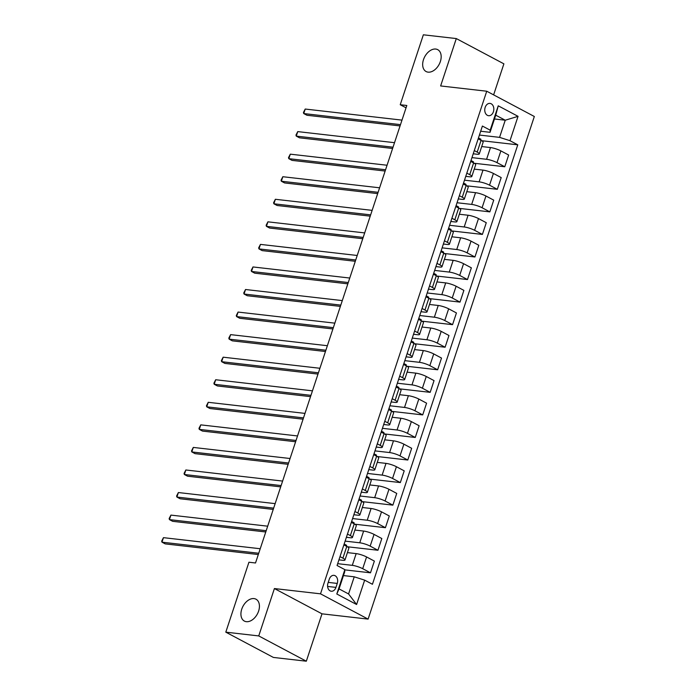 <?xml version="1.0" encoding="UTF-8"?>
<svg xmlns="http://www.w3.org/2000/svg" width="696" height="696" viewBox="0 0 696 696"><rect width="100%" height="100%" fill="white"/><g stroke="black" fill="none" stroke-linecap="round" stroke-linejoin="round"><path stroke-width="1.04" d="M428.101 72.149A12.389 8.161 118 0 1 426.109 71.54A12.389 8.161 118 0 1 424.038 58.186A12.389 8.161 118 0 1 435.74 49.051A12.389 8.161 118 0 1 437.723 49.66A12.389 8.161 118 0 1 439.802 63.014A12.389 8.161 118 0 1 428.101 72.149M246.358 621.685A12.389 8.161 118 0 1 244.366 621.076A12.389 8.161 118 0 1 242.295 607.721A12.389 8.161 118 0 1 253.996 598.586A12.389 8.161 118 0 1 255.989 599.195A12.389 8.161 118 0 1 258.059 612.55A12.389 8.161 118 0 1 246.358 621.685M485.173 107.367A6.194 4.515 96.5 0 0 488.592 115.71A6.194 4.515 96.5 0 0 493.412 111.743A6.194 4.515 96.5 0 0 489.993 103.399A6.194 4.515 96.5 0 0 485.173 107.367M493.621 94.882L503.887 63.841L456.298 38.567L423.359 34.8L400.235 104.731L406.046 107.819M368.106 619.109L534.328 116.493L486.739 91.219L320.517 593.836L368.106 619.109L321.996 613.828L274.407 588.555L258.738 635.927L306.327 661.2L321.996 613.828M306.327 661.2L273.389 657.433L225.8 632.159L258.738 635.927M225.8 632.159L248.933 562.229L255.519 562.977L406.821 105.487L400.235 104.731M335.95 587.389L337.264 583.422A6.003 4.367 96.5 0 0 333.958 575.348A6.003 4.367 96.5 0 0 329.286 579.185L327.973 583.161A6.003 4.367 96.5 0 0 331.279 591.235A6.003 4.367 96.5 0 0 335.95 587.389L327.599 586.441M364.66 580.151L356.596 604.511L336.794 593.992L344.851 569.633L344.72 571.755L339.056 588.903L348.574 593.958L354.238 576.81L364.66 580.151L372.438 584.275L517.772 144.829L481.641 140.696M494.465 118.981L505.244 120.217L495.726 115.162L490.054 132.31L490.184 130.178L482.398 126.046L337.064 565.5L344.851 569.633M490.184 130.178L498.24 105.818L518.05 116.336L509.994 140.696L517.772 144.829M456.298 38.567L440.629 85.947L486.739 91.219M274.407 588.555L320.517 593.836M490.054 132.31L480.684 131.239M474.289 150.571L477.186 152.111A7.743 1.462 18.3 0 1 479.266 153.938A7.743 1.462 18.3 0 1 477.065 154.234L473.228 153.799M466.833 173.13L469.73 174.67A7.743 1.462 18.3 0 1 471.81 176.497A7.743 1.462 18.3 0 1 469.6 176.793L465.763 176.358M459.369 195.689L462.266 197.229A7.743 1.462 18.3 0 1 464.345 199.056A7.743 1.462 18.3 0 1 462.144 199.352L458.299 198.917M451.913 218.248L454.81 219.788A7.743 1.462 18.3 0 1 456.889 221.615A7.743 1.462 18.3 0 1 454.679 221.911L450.843 221.476M444.448 240.807L447.345 242.347A7.743 1.462 18.3 0 1 449.425 244.174A7.743 1.462 18.3 0 1 447.223 244.47L443.378 244.035M436.992 263.366L439.889 264.898A7.743 1.462 18.3 0 1 441.969 266.733A7.743 1.462 18.3 0 1 439.759 267.029L435.922 266.594M429.528 285.925L432.425 287.457A7.743 1.462 18.3 0 1 434.504 289.292A7.743 1.462 18.3 0 1 432.303 289.588L428.458 289.153M422.063 308.485L424.96 310.016A7.743 1.462 18.3 0 1 427.048 311.851A7.743 1.462 18.3 0 1 424.838 312.147L421.002 311.712M414.607 331.044L417.504 332.575A7.743 1.462 18.3 0 1 419.584 334.402A7.743 1.462 18.3 0 1 417.382 334.706L413.537 334.271M407.143 353.603L410.04 355.134A7.743 1.462 18.3 0 1 412.128 356.961A7.743 1.462 18.3 0 1 409.918 357.265L406.081 356.83M399.687 376.162L402.584 377.693A7.743 1.462 18.3 0 1 404.663 379.52A7.743 1.462 18.3 0 1 402.453 379.825L398.617 379.381M392.222 398.721L395.119 400.252A7.743 1.462 18.3 0 1 397.199 402.079A7.743 1.462 18.3 0 1 394.997 402.384L391.161 401.94M384.766 421.28L387.663 422.811A7.743 1.462 18.3 0 1 389.743 424.638A7.743 1.462 18.3 0 1 387.533 424.943L383.696 424.499M377.302 443.83L380.199 445.37A7.743 1.462 18.3 0 1 382.278 447.197A7.743 1.462 18.3 0 1 380.077 447.502L376.24 447.058M369.846 466.39L372.743 467.93A7.743 1.462 18.3 0 1 374.822 469.757A7.743 1.462 18.3 0 1 372.612 470.061L368.776 469.617M362.381 488.949L365.278 490.489A7.743 1.462 18.3 0 1 367.358 492.316A7.743 1.462 18.3 0 1 365.156 492.62L361.311 492.176M354.925 511.508L357.822 513.048A7.743 1.462 18.3 0 1 359.902 514.875A7.743 1.462 18.3 0 1 357.692 515.179L353.855 514.736M347.461 534.067L350.358 535.607A7.743 1.462 18.3 0 1 352.437 537.434A7.743 1.462 18.3 0 1 350.236 537.738L346.39 537.295M339.996 556.626L342.893 558.166A7.743 1.462 18.3 0 1 344.981 559.993A7.743 1.462 18.3 0 1 342.771 560.297L338.935 559.854M343.459 575.575L354.238 576.81M337.673 563.673L352.289 565.352A7.743 1.462 18.3 0 1 362.703 568.684L370.49 572.817L344.833 569.876M347.417 552.615L356.169 553.616A7.743 1.462 18.3 0 1 366.583 556.957L374.37 561.089L370.49 572.817M345.129 541.114L359.754 542.793A7.743 1.462 18.3 0 1 370.168 546.125L377.945 550.258L347.348 546.752M354.882 530.056L363.634 531.057A7.743 1.462 18.3 0 1 374.048 534.398L381.826 538.53L377.945 550.258M352.594 518.555L367.21 520.234A7.743 1.462 18.3 0 1 377.624 523.566L385.41 527.698L354.803 524.192M362.338 507.497L371.09 508.498A7.743 1.462 18.3 0 1 381.504 511.838L389.29 515.971L385.41 527.698M360.05 495.996L374.674 497.675A7.743 1.462 18.3 0 1 385.088 501.007L392.866 505.139L362.268 501.633M369.802 484.938L378.554 485.938A7.743 1.462 18.3 0 1 388.968 489.279L396.746 493.412L392.866 505.139M367.514 473.437L382.13 475.116A7.743 1.462 18.3 0 1 392.544 478.448L400.33 482.58L369.724 479.074M377.258 462.379L386.01 463.379A7.743 1.462 18.3 0 1 396.424 466.72L404.211 470.853L400.33 482.58M374.97 450.877L389.595 452.557A7.743 1.462 18.3 0 1 400.009 455.889L407.786 460.021L377.189 456.515M384.723 439.82L393.475 440.829A7.743 1.462 18.3 0 1 403.889 444.161L411.667 448.294L407.786 460.021M382.435 428.318L397.051 429.998A7.743 1.462 18.3 0 1 407.465 433.33L415.251 437.462L384.653 433.956M392.179 417.261L400.931 418.27A7.743 1.462 18.3 0 1 411.345 421.602L419.131 425.735L415.251 437.462M389.89 405.768L404.515 407.438A7.743 1.462 18.3 0 1 414.929 410.77L422.707 414.903L392.109 411.397M399.643 394.702L408.395 395.711A7.743 1.462 18.3 0 1 418.809 399.043L426.587 403.175L422.707 414.903M397.355 383.209L411.971 384.879A7.743 1.462 18.3 0 1 422.394 388.211L430.171 392.344L399.574 388.846M407.099 372.142L415.851 373.152A7.743 1.462 18.3 0 1 426.265 376.484L434.052 380.616L430.171 392.344M404.811 360.65L419.436 362.32A7.743 1.462 18.3 0 1 429.85 365.652L437.636 369.785L407.03 366.287M414.564 349.583L423.316 350.593A7.743 1.462 18.3 0 1 433.73 353.925L441.508 358.057L437.636 369.785M412.276 338.091L426.9 339.761A7.743 1.462 18.3 0 1 437.314 343.093L445.092 347.226L414.494 343.728M422.028 327.024L430.772 328.034A7.743 1.462 18.3 0 1 441.194 331.366L448.972 335.498L445.092 347.226M419.74 315.532L434.356 317.202A7.743 1.462 18.3 0 1 444.77 320.534L452.557 324.667L421.95 321.169M429.484 304.465L438.236 305.474A7.743 1.462 18.3 0 1 448.65 308.806L456.437 312.939L452.557 324.667M427.196 292.973L441.821 294.643A7.743 1.462 18.3 0 1 452.235 297.975L460.012 302.108L429.415 298.61M436.949 281.915L445.701 282.915A7.743 1.462 18.3 0 1 456.115 286.247L463.893 290.38L460.012 302.108M434.661 270.413L449.277 272.084A7.743 1.462 18.3 0 1 459.691 275.416L467.477 279.548L436.87 276.051M444.405 259.356L453.157 260.356A7.743 1.462 18.3 0 1 463.571 263.688L471.357 267.821L467.477 279.548M442.117 247.854L456.741 249.525A7.743 1.462 18.3 0 1 467.155 252.857L474.933 256.989L444.335 253.492M451.869 236.797L460.622 237.797A7.743 1.462 18.3 0 1 471.035 241.129L478.813 245.262L474.933 256.989M449.581 225.295L464.197 226.966A7.743 1.462 18.3 0 1 474.611 230.298L482.398 234.43L451.791 230.933M459.325 214.238L468.077 215.238A7.743 1.462 18.3 0 1 478.491 218.57L486.278 222.703L482.398 234.43M457.037 202.736L471.662 204.406A7.743 1.462 18.3 0 1 482.076 207.739L489.853 211.871L459.256 208.374M466.79 191.678L475.542 192.679A7.743 1.462 18.3 0 1 485.956 196.011L493.734 200.144L489.853 211.871M464.502 180.177L479.118 181.847A7.743 1.462 18.3 0 1 489.532 185.179L497.318 189.312L466.72 185.815M474.246 169.119L482.998 170.12A7.743 1.462 18.3 0 1 493.412 173.452L501.198 177.584L497.318 189.312M471.958 157.618L486.582 159.288A7.743 1.462 18.3 0 1 496.996 162.629L504.774 166.753L474.176 163.256M481.71 146.56L490.462 147.561A7.743 1.462 18.3 0 1 500.876 150.893L508.654 155.025L504.774 166.753M479.422 135.059L499.571 137.364L505.244 120.217L518.05 116.336M343.876 544.898L346.773 546.438A7.743 1.462 18.3 0 1 348.861 548.265L344.981 559.993M346.373 546.221L346.669 545.342L344.172 544.011M353.838 523.67L354.134 522.783L351.637 521.452M351.341 522.339L354.238 523.879A7.743 1.462 18.3 0 1 356.317 525.706L352.437 537.434M361.302 501.111L361.589 500.224L359.092 498.893M358.797 499.78L361.694 501.32A7.743 1.462 18.3 0 1 363.782 503.147L359.902 514.875M368.758 478.552L369.054 477.665L366.557 476.334M366.261 477.221L369.158 478.761A7.743 1.462 18.3 0 1 371.238 480.588L367.358 492.316M376.223 455.993L376.51 455.106L374.013 453.775M373.726 454.662L376.623 456.202A7.743 1.462 18.3 0 1 378.702 458.029L374.822 469.757M383.679 433.434L383.975 432.547L381.478 431.215M381.182 432.103L384.079 433.643A7.743 1.462 18.3 0 1 386.158 435.47L382.278 447.197M391.143 410.875L391.43 409.988L388.933 408.656M388.646 409.544L391.543 411.084A7.743 1.462 18.3 0 1 393.623 412.911L389.743 424.638M398.599 388.316L398.895 387.428L396.398 386.097M396.102 386.985L398.999 388.525A7.743 1.462 18.3 0 1 401.079 390.352L397.199 402.079M406.064 365.757L406.36 364.869L403.854 363.538M403.567 364.426L406.464 365.965A7.743 1.462 18.3 0 1 408.543 367.793L404.663 379.52M413.52 343.198L413.815 342.31L411.319 340.979M411.023 341.866L413.92 343.406A7.743 1.462 18.3 0 1 415.999 345.233L412.128 356.961M420.984 320.639L421.28 319.751L418.783 318.42M418.487 319.307L421.385 320.847A7.743 1.462 18.3 0 1 423.464 322.674L419.584 334.402M428.44 298.079L428.736 297.192L426.239 295.861M425.943 296.748L428.84 298.288A7.743 1.462 18.3 0 1 430.928 300.115L427.048 311.851M435.905 275.52L436.201 274.633L433.704 273.302M433.408 274.189L436.305 275.729A7.743 1.462 18.3 0 1 438.384 277.556L434.504 289.292M443.369 252.961L443.656 252.074L441.16 250.743M440.864 251.63L443.761 253.17A7.743 1.462 18.3 0 1 445.849 254.997L441.969 266.733M450.825 230.402L451.121 229.515L448.624 228.184M448.328 229.071L451.225 230.611A7.743 1.462 18.3 0 1 453.305 232.438L449.425 244.174M458.29 207.843L458.577 206.956L456.08 205.624M455.793 206.512L458.69 208.052A7.743 1.462 18.3 0 1 460.769 209.879L456.889 221.615M465.746 185.284L466.042 184.397L463.545 183.065M463.249 183.953L466.146 185.493A7.743 1.462 18.3 0 1 468.225 187.32L464.345 199.056M473.21 162.725L473.498 161.837L471.001 160.506M470.713 161.394L473.611 162.934A7.743 1.462 18.3 0 1 475.69 164.761L471.81 176.497M509.994 140.696L499.571 137.364M480.666 140.166L480.962 139.278L478.465 137.947M478.169 138.835L481.067 140.374A7.743 1.462 18.3 0 1 483.146 142.201L479.266 153.938M339.056 588.903L336.794 593.992M348.574 593.958L356.596 604.511M498.24 105.818L495.726 115.162M258.738 553.25L161.977 542.175L163.464 537.66L260.226 548.735M258.303 554.538L165.187 543.88L161.977 542.175L161.672 541.14L163.464 537.66M266.194 530.691L169.433 519.616L170.929 515.101L267.69 526.185M265.768 531.979L172.651 521.321L169.433 519.616L169.137 518.581L170.929 515.101M273.659 508.132L176.897 497.057L178.385 492.542L275.146 503.626M273.232 509.42L180.107 498.762L176.897 497.057L176.593 496.022L178.385 492.542M281.114 485.573L184.353 474.498L185.849 469.983L282.611 481.067M280.688 486.861L187.572 476.203L184.353 474.498L184.057 473.463L185.849 469.983M288.579 463.014L191.818 451.939L193.305 447.424L290.067 458.507M288.153 464.31L195.037 453.644L191.818 451.939L191.513 450.904L193.305 447.424M296.035 440.455L199.274 429.38L200.77 424.865L297.531 435.948M295.609 441.751L202.493 431.085L199.274 429.38L198.978 428.345L200.77 424.865M303.5 417.896L206.738 406.821L208.234 402.305L304.987 413.389M303.073 419.192L209.957 408.526L206.738 406.821L206.434 405.785L208.234 402.305M310.955 395.337L214.203 384.262L215.69 379.746L312.452 390.83M310.529 396.633L217.413 385.967L214.203 384.262L213.898 383.226L215.69 379.746M318.42 372.778L221.659 361.702L223.155 357.187L319.908 368.271M317.994 374.074L224.878 363.408L221.659 361.702L221.363 360.667L223.155 357.187M325.876 350.219L229.123 339.143L230.611 334.628L327.372 345.712M325.45 351.515L232.334 340.849L229.123 339.143L228.819 338.108L230.611 334.628M333.34 327.659L236.579 316.584L238.075 312.069L334.828 323.153M332.914 328.956L239.798 318.29L236.579 316.584L236.283 315.549L238.075 312.069M340.805 305.1L244.044 294.025L245.531 289.51L342.293 300.594M340.37 306.397L247.254 295.73L244.044 294.025L243.739 292.99L245.531 289.51M348.261 282.541L251.5 271.466L252.996 266.951L349.757 278.035M347.835 283.837L254.719 273.171L251.5 271.466L251.204 270.431L252.996 266.951M355.726 259.982L258.964 248.907L260.452 244.392L357.213 255.475M355.299 261.278L262.175 250.612L258.964 248.907L258.66 247.872L260.452 244.392M363.181 237.423L266.42 226.348L267.916 221.833L364.678 232.916M362.755 238.719L269.639 228.053L266.42 226.348L266.124 225.313L267.916 221.833M370.646 214.864L273.885 203.789L275.372 199.282L372.134 210.357M370.22 216.16L277.104 205.494L273.885 203.789L273.58 202.754L275.372 199.282M378.102 192.305L281.341 181.23L282.837 176.723L379.598 187.798M377.676 193.601L284.56 182.935L281.341 181.23L281.045 180.194L282.837 176.723M385.567 169.746L288.805 158.671L290.302 154.164L387.054 165.239M385.14 171.042L292.024 160.376L288.805 158.671L288.501 157.635L290.302 154.164M393.022 147.195L296.27 136.111L297.757 131.605L394.519 142.68M392.596 148.483L299.48 137.817L296.27 136.111L295.965 135.076L297.757 131.605M400.487 124.636L303.726 113.552L305.222 109.046L401.975 120.121M400.061 125.924L306.945 115.258L303.726 113.552L303.43 112.517L305.222 109.046M356.169 553.616L352.289 565.352M363.634 531.057L359.754 542.793M371.09 508.498L367.21 520.234M378.554 485.938L374.674 497.675M386.01 463.379L382.13 475.116M393.475 440.829L389.595 452.557M400.931 418.27L397.051 429.998M408.395 395.711L404.515 407.438M415.851 373.152L411.971 384.879M423.316 350.593L419.436 362.32M430.772 328.034L426.9 339.761M438.236 305.474L434.356 317.202M445.701 282.915L441.821 294.643M453.157 260.356L449.277 272.084M460.622 237.797L456.741 249.525M468.077 215.238L464.197 226.966M475.542 192.679L471.662 204.406M482.998 170.12L479.118 181.847M490.462 147.561L486.582 159.288M366.583 556.957L362.703 568.684M346.773 546.438L342.893 558.166M354.238 523.879L350.358 535.607M374.048 534.398L370.168 546.125M361.694 501.32L357.822 513.048M381.504 511.838L377.624 523.566M369.158 478.761L365.278 490.489M388.968 489.279L385.088 501.007M376.623 456.202L372.743 467.93M396.424 466.72L392.544 478.448M384.079 433.643L380.199 445.37M403.889 444.161L400.009 455.889M391.543 411.084L387.663 422.811M411.345 421.602L407.465 433.33M398.999 388.525L395.119 400.252M418.809 399.043L414.929 410.77M406.464 365.965L402.584 377.693M426.265 376.484L422.394 388.211M413.92 343.406L410.04 355.134M433.73 353.925L429.85 365.652M421.385 320.847L417.504 332.575M441.194 331.366L437.314 343.093M428.84 298.288L424.96 310.016M448.65 308.806L444.77 320.534M436.305 275.729L432.425 287.457M456.115 286.247L452.235 297.975M443.761 253.17L439.889 264.898M463.571 263.688L459.691 275.416M451.225 230.611L447.345 242.347M471.035 241.129L467.155 252.857M458.69 208.052L454.81 219.788M478.491 218.57L474.611 230.298M466.146 185.493L462.266 197.229M485.956 196.011L482.076 207.739M473.611 162.934L469.73 174.67M493.412 173.452L489.532 185.179M481.067 140.374L477.186 152.111M500.876 150.893L496.996 162.629M328.234 582.387L337.264 583.422"/></g></svg>
